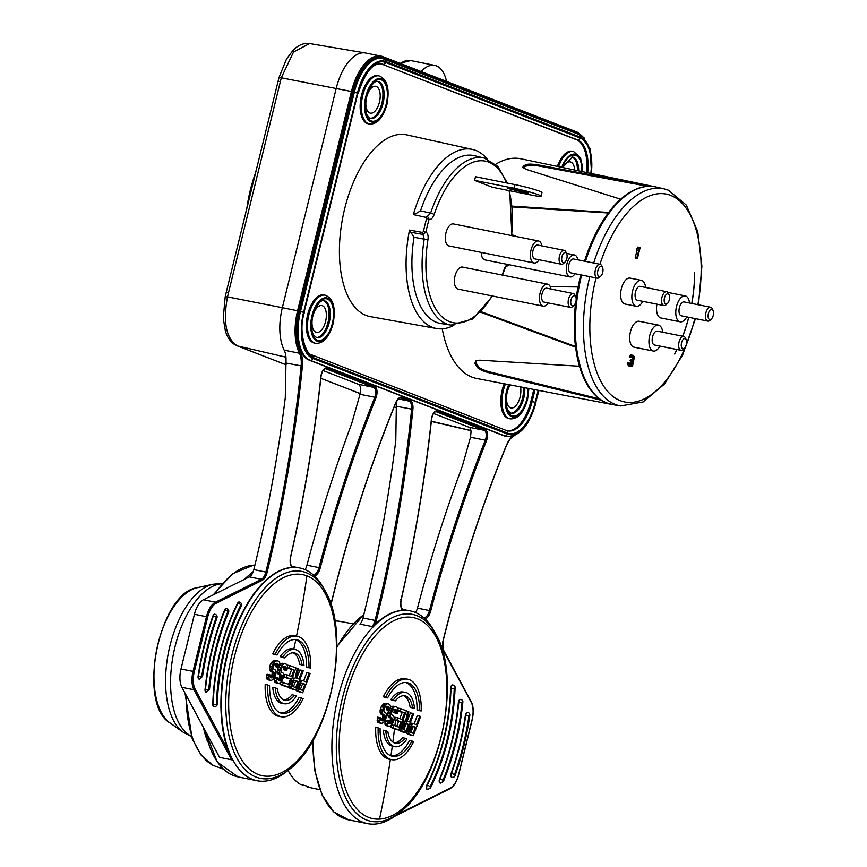 <?xml version="1.0" encoding="UTF-8"?>
<svg xmlns="http://www.w3.org/2000/svg" width="867" height="867" viewBox="0 0 867 867"><rect width="100%" height="100%" fill="white"/><g stroke="black" fill="none" stroke-linecap="round" stroke-linejoin="round"><path stroke-width="1.3" d="M385.772 61.535L580.294 137.094A2.363 2.037 -68.8 0 0 579.134 134.493L381.372 58.089A42.45 21.101 101.3 0 0 353.129 91.989L299.278 311.264A42.45 21.101 101.3 0 0 309.075 360.098L503.586 435.657A42.45 21.101 101.3 0 0 505.342 436.177L506.545 436.415A42.45 21.101 -78.7 0 1 504.789 435.906L310.278 360.336A42.45 21.101 -78.7 0 1 300.481 311.502L354.332 92.238A42.45 21.101 -78.7 0 1 382.575 58.338A42.45 21.101 -78.7 0 1 384.33 58.848A2.363 2.037 111.2 0 1 385.772 61.535A40.099 19.93 -78.7 0 0 357.453 93.062L303.591 312.326A40.099 19.93 -78.7 0 0 312.846 358.461A2.363 2.037 111.2 0 1 310.278 360.336L309.075 360.098M374.739 386.606A0.943 0.813 111.2 0 1 373.71 387.365A7.077 3.522 -78.7 0 1 374.793 397.249L375.964 397.812A8.02 3.988 101.3 0 0 374.739 386.606L326.946 368.042A8.02 3.988 101.3 0 0 320.92 376.43A794.356 394.864 101.3 0 1 320.801 377.481A794.356 394.864 -78.7 0 1 290.64 556.506A10.382 5.159 101.3 0 0 292.071 567.397A108.494 53.927 101.3 0 0 232.649 635.619A108.494 53.927 101.3 0 0 228.281 750.811L195.151 689.167A17.925 8.908 -78.7 0 1 194.273 671.741L207.712 617.001A17.925 8.908 -78.7 0 1 216.251 603.226L262.17 580.348A10.382 5.159 101.3 0 0 267.123 572.339A755.677 375.639 101.3 0 0 302.41 366.123A19.811 9.851 101.3 0 0 300.632 352.641A43.393 21.577 -78.7 0 1 298.833 311.09L352.696 91.826A43.393 21.577 -78.7 0 1 383.344 57.699L577.866 133.258A43.393 21.577 -78.7 0 1 582.396 136.336M431.441 419.368L431.571 419.303C432.579 414.285 434.096 411.738 436.155 411.641A7.077 3.522 -78.7 0 1 436.448 411.727A0.943 0.813 -68.8 0 0 437.467 410.98A8.02 3.988 101.3 0 0 431.441 419.368A794.356 394.864 101.3 0 1 431.322 420.408A794.356 394.864 -78.7 0 1 401.161 599.433A10.382 5.159 101.3 0 0 402.591 610.335A108.494 53.927 101.3 0 0 374.902 624.587A10.382 5.159 101.3 0 0 376.3 620.75A755.677 375.639 101.3 0 0 412.898 409.376A10.382 5.159 101.3 0 0 410.004 400.305L402.201 397.281A10.382 5.159 101.3 0 0 395.753 402.711A755.677 375.639 101.3 0 0 331.183 603.226A10.382 5.159 101.3 0 0 330.923 604.44M460.583 699.452A2.829 1.409 101.3 0 0 460.388 699.387A2.829 1.409 101.3 0 0 458.372 702.443A139.63 69.403 -78.7 0 1 439.58 778.956A2.829 1.409 101.3 0 0 440.1 782.999A2.829 1.409 101.3 0 0 440.317 783.009M467.573 712.457A2.829 1.409 101.3 0 0 467.378 712.392A2.829 1.409 101.3 0 0 465.395 715.188A156.613 77.846 -78.7 0 1 451.089 773.418A2.829 1.409 101.3 0 0 451.707 777.222A2.829 1.409 101.3 0 0 451.913 777.233M452.823 685.017A2.829 1.409 101.3 0 0 452.628 684.941A2.829 1.409 101.3 0 0 450.591 688.365A122.648 60.961 -78.7 0 1 426.846 785.058A2.829 1.409 101.3 0 0 427.225 789.425A2.829 1.409 101.3 0 0 427.431 789.436M239.325 602.077A2.829 1.409 101.3 0 0 239.129 602.001A2.829 1.409 101.3 0 0 237.634 603.194A128.305 63.779 101.3 0 0 212.783 704.351A2.829 1.409 101.3 0 0 213.715 706.486A2.829 1.409 101.3 0 0 213.921 706.497M214.832 614.28A2.829 1.409 101.3 0 0 214.637 614.204A2.829 1.409 101.3 0 0 212.914 615.949A162.27 80.664 101.3 0 0 198.088 676.293A2.829 1.409 101.3 0 0 198.966 679.045A2.829 1.409 101.3 0 0 199.172 679.056M226.439 608.493A2.829 1.409 101.3 0 0 226.244 608.428A2.829 1.409 101.3 0 0 224.607 609.934A145.288 72.221 101.3 0 0 205.045 689.558A2.829 1.409 101.3 0 0 205.956 692.05A2.829 1.409 101.3 0 0 206.162 692.061M305.054 569.641A9.439 4.693 -78.7 0 0 306.94 565.219A795.299 395.33 101.3 0 1 351.742 423.475L360 394.279L360.499 389.099A7.077 3.522 101.3 0 0 358.461 384.309L373.71 387.365L325.927 368.8A0.943 0.813 -68.8 0 0 326.946 368.042M289.578 769.181L286.966 771.272A108.494 53.927 -78.7 0 1 257.044 780.723A108.494 53.927 -78.7 0 1 252.557 779.4A108.494 53.927 -78.7 0 1 227.522 654.596A108.494 53.927 -78.7 0 1 299.679 567.961A108.494 53.927 -78.7 0 1 304.176 569.272A108.494 53.927 -78.7 0 1 323.651 588.205L325.255 591.131C351.493 634.481 330.49 739.291 289.578 769.181A105.525 52.453 -78.7 0 1 256.112 777.092A105.525 52.453 -78.7 0 1 255.223 776.734A105.525 52.453 -78.7 0 1 231.988 654.78A105.525 52.453 -78.7 0 1 306.311 572.719A105.525 52.453 -78.7 0 1 306.896 572.957A105.525 52.453 -78.7 0 1 325.255 591.131M292.071 567.397L293.36 567.181L292.569 567.029M371.997 626.538A9.439 4.693 101.3 0 0 375.053 620.414L363.013 617.998A9.439 4.693 -78.7 0 1 359.957 624.132L371.997 626.538L374.902 624.587M400.099 812.119L397.487 814.2A108.494 53.927 -78.7 0 1 367.565 823.65A108.494 53.927 -78.7 0 1 363.078 822.339A108.494 53.927 -78.7 0 1 338.043 697.523A108.494 53.927 -78.7 0 1 410.199 610.888A108.494 53.927 -78.7 0 1 414.697 612.21A108.494 53.927 -78.7 0 1 434.172 631.133L435.776 634.07C462.013 677.409 441.01 782.229 400.099 812.119A105.525 52.453 -78.7 0 1 367.521 820.355A105.525 52.453 -78.7 0 1 366.633 820.03A105.525 52.453 -78.7 0 1 342.14 699.246A105.525 52.453 -78.7 0 1 416.236 615.429A105.525 52.453 -78.7 0 1 416.832 615.657A105.525 52.453 -78.7 0 1 435.776 634.07M402.591 610.335L403.881 610.119L403.09 609.956M433.554 413.472L468.982 427.236L484.23 430.292A7.077 3.522 -78.7 0 1 485.303 440.176L486.485 440.75A794.356 394.864 101.3 0 0 430.736 610.921A10.382 5.159 101.3 0 1 424.971 618.865M360.184 393.564L320.844 378.283M286.088 364.79L238.262 346.226A244.537 15.151 -164.9 0 1 237.591 345.966C226.157 338.813 222.797 322.448 227.49 296.861L282.339 307.698A44.336 22.043 101.3 0 0 284.181 350.16A18.868 9.374 -78.7 0 1 286.034 360.173L285.286 397.66A754.734 375.162 -78.7 0 1 253.836 569.597A9.439 4.693 -78.7 0 1 249.328 576.88L203.42 599.758A18.868 9.374 101.3 0 0 194.436 614.248L180.986 668.999A18.868 9.374 101.3 0 0 181.907 687.336L219.557 757.39L231.597 759.795L228.281 750.811M323.033 370.545L358.461 384.309M430.942 421.113L470.9 430.52M415.575 612.568A9.439 4.693 -78.7 0 0 417.46 608.146A795.299 395.33 101.3 0 1 462.263 466.403L470.51 437.217L471.019 432.026A7.077 3.522 101.3 0 0 468.982 427.236M396.219 402.017A9.439 4.693 -78.7 0 1 396.371 403.036L395.796 440.588A754.734 375.162 -78.7 0 1 363.576 615.711A754.734 375.162 101.3 0 1 363.013 617.987M203.42 599.758L215.46 602.175L261.368 579.297A9.439 4.693 101.3 0 0 265.876 572.014A754.734 375.162 101.3 0 0 301.12 366.058A18.868 9.374 101.3 0 0 299.429 353.216A44.336 22.043 -78.7 0 1 297.587 310.754L282.339 307.698L336.201 88.434A44.336 22.043 101.3 0 1 365.365 52.963A44.336 22.043 101.3 0 1 365.69 53.028L380.938 56.084A44.336 22.043 -78.7 0 1 382.77 56.615A0.943 0.813 111.2 0 1 383.344 57.699M225.42 296.872L227.49 296.861L281.352 77.596L293.555 51.977L309.671 43.545L365.365 52.963M279.326 77.423L351.449 91.49A44.336 22.043 -78.7 0 1 380.938 56.084L577.4 132.218A0.943 0.813 -68.8 0 0 577.281 132.185L382.997 56.713M421.102 71.495A39.156 19.464 -78.7 0 1 434.79 65.383A39.156 19.464 -78.7 0 1 436.404 65.859A39.156 19.464 -78.7 0 1 446.527 81.379M258.138 774.469A102.534 50.969 -78.7 0 1 234.48 656.514A102.534 50.969 -78.7 0 1 306.918 575.872A102.534 50.969 -78.7 0 1 330.576 693.838A102.534 50.969 -78.7 0 1 258.138 774.469M267.654 684.952L265.204 684.377A41.096 20.429 101.3 0 0 276.963 715.817A41.096 20.429 101.3 0 0 278.968 716.37L281.396 716.781A41.02 20.396 -78.7 0 1 279.402 716.229A41.02 20.396 -78.7 0 1 267.654 684.952A897.291 55.575 15.1 0 1 269.572 685.678A37.541 18.662 101.3 0 0 280.355 712.88A37.541 18.662 101.3 0 0 281.634 713.281A37.541 18.662 101.3 0 0 301.467 698.065A897.291 55.575 15.1 0 1 303.125 698.726A41.02 20.396 -78.7 0 1 281.396 716.781M272.747 687.238A27.722 13.774 101.3 0 0 280.583 702.974A27.722 13.774 101.3 0 0 281.938 703.354L284.354 703.755A27.668 13.753 -78.7 0 1 283.01 703.386A27.646 13.742 -78.7 0 1 275.207 687.813L272.747 687.238M283.498 682.405L281.081 681.928A894.462 729.526 137.5 0 1 280.084 684.366A894.43 67.062 13.8 0 1 285.015 686.274A894.43 67.062 -166.2 0 1 286.002 686.653L288.408 687.141A897.269 67.279 -166.2 0 0 287.421 686.751A897.269 67.279 -166.2 0 0 282.501 684.854A897.291 731.835 -42.5 0 0 283.498 682.405A897.291 67.279 13.8 0 1 288.072 684.182A897.291 67.279 13.8 0 1 288.429 684.312A897.323 731.846 -42.5 0 0 290.543 679.013A897.323 67.279 -166.2 0 0 289.48 678.601A897.323 67.279 -166.2 0 0 286.294 677.365A897.302 731.835 -42.5 0 0 287.27 674.916A897.323 67.279 13.8 0 1 290.109 676.022A897.323 67.279 13.8 0 1 291.518 676.563A897.323 731.846 -42.5 0 0 294.065 670.028A897.291 67.279 -166.2 0 0 289.166 668.121A897.291 731.835 -42.5 0 0 290.12 665.672A897.269 67.279 13.8 0 1 295.972 667.948A897.312 731.846 137.5 0 1 288.408 687.141M287.27 674.916L284.853 674.428A894.473 729.526 137.5 0 1 283.888 676.878A894.495 67.073 13.8 0 1 287.064 678.113A894.495 67.073 13.8 0 1 288.137 678.525L290.543 679.013M287.324 667.861A894.462 67.062 13.8 0 1 289.361 668.652A894.462 67.062 13.8 0 1 291.648 669.541A894.495 729.537 137.5 0 1 289.264 675.686M290.12 665.672L287.714 665.184A894.462 729.526 137.5 0 1 287.389 666.029M295.224 649.502L292.829 648.939A27.722 13.785 101.3 0 0 280.236 656.666A894.462 79.233 12.5 0 1 282.469 657.522L284.875 657.923A897.291 79.482 -167.5 0 0 282.74 657.11A27.668 13.753 -78.7 0 1 282.989 656.742A27.668 13.753 -78.7 0 1 295.224 649.502A27.668 13.753 -78.7 0 1 296.167 649.795A27.646 13.742 -78.7 0 1 303.981 665.368A897.291 78.377 -167.5 0 0 302.009 664.577A24.2 12.03 101.3 0 0 295.43 653.176A24.2 12.03 101.3 0 0 294.249 652.851A24.2 12.03 101.3 0 0 284.875 657.923M295.159 639.543A37.465 18.619 -78.7 0 1 295.788 639.759A37.465 18.619 -78.7 0 1 306.55 666.961A894.462 78.68 12.5 0 1 308.273 667.666L310.657 668.056A897.291 78.93 -167.5 0 0 308.999 667.384A37.541 18.662 101.3 0 0 298.215 640.171A37.541 18.662 101.3 0 0 296.384 639.673A37.541 18.662 101.3 0 0 277.104 654.997A897.291 78.93 -167.5 0 0 275.186 654.282A41.02 20.396 -78.7 0 1 297.511 636.345A41.02 20.396 -78.7 0 1 298.909 636.779A41.02 20.396 -78.7 0 1 310.657 668.056M297.511 636.345L295.116 635.793A41.096 20.429 101.3 0 0 272.704 653.848A894.462 78.68 12.5 0 1 274.698 654.585L277.104 654.997M275.663 663.58A894.495 318.113 -156.1 0 1 275.988 663.992A894.245 717.865 61.8 0 1 276.02 665.412A894.094 772.421 112 0 1 275.706 666.701A894.484 67.062 13.8 0 1 276.736 667.091L279.141 667.579A897.312 67.279 -166.2 0 0 278.123 667.189A896.922 774.87 -68 0 0 278.437 665.899A897.074 720.13 -118.2 0 0 278.405 664.48A897.323 319.121 -156.1 0 0 277.873 663.808A897.291 67.279 -166.2 0 0 276.486 663.288A897.172 154.228 -174.4 0 1 275.63 663.428A896.977 386.4 175.5 0 1 274.785 664.046A896.792 566.574 163.5 0 1 273.95 665.141A896.619 731.282 137.5 0 1 273.463 666.365A896.695 767.815 83.1 0 1 273.322 667.72A896.987 619.526 44.5 0 1 273.506 668.739A897.269 319.099 23.9 0 1 274.048 669.4A897.323 67.279 13.8 0 1 275.088 669.801A897.28 319.099 23.9 0 1 275.608 670.462A897.15 526.453 35.9 0 1 275.977 671.546A896.955 720.033 61.8 0 1 275.999 673.431A896.901 768.487 119.2 0 1 275.511 675.122A896.944 731.542 137.5 0 1 274.85 676.759A897.02 675.165 150.4 0 1 274.005 678.319A897.204 485.802 169.7 0 1 272.639 679.685A897.302 312.163 179.1 0 1 271.609 680.237A897.323 154.25 -174.4 0 1 270.742 680.378A897.269 67.279 -166.2 0 0 269.875 680.053A897.107 269.854 -158.3 0 0 269.16 679.316A896.608 653.415 -131.1 0 0 268.976 677.831A896.456 758.636 -103.2 0 0 269.117 676.011A896.467 774.48 -68 0 0 269.453 674.721A897.312 67.279 13.8 0 1 270.504 675.122A896.532 777.406 97.1 0 1 270.341 676A896.608 719.751 61.8 0 1 270.352 676.943A897.042 396.36 27.7 0 1 270.71 677.55A897.291 67.279 13.8 0 1 271.761 677.94A897.312 213.943 -176.8 0 0 272.444 677.734A897.237 386.509 -4.5 0 0 273.3 677.116A896.987 653.946 -26.3 0 0 273.983 675.957A896.879 731.499 -42.5 0 0 274.308 675.144L271.902 674.656A894.05 729.18 -42.5 0 1 271.566 675.469L273.983 675.957M269.453 674.721L267.036 674.244A893.628 772.031 112 0 1 266.711 675.523A893.617 756.23 76.8 0 1 266.559 677.355A893.769 651.355 48.9 0 1 266.754 678.839A894.278 269.008 21.7 0 1 267.459 679.565A894.43 67.062 13.8 0 1 268.337 679.901L270.742 680.378M271.566 675.469A894.159 651.876 -26.3 0 1 270.894 676.628A894.408 385.284 175.5 0 1 270.385 676.997M274.015 660.437L276.432 660.914A897.161 114.834 7.1 0 0 277.462 660.838L275.045 660.351A894.332 114.477 -172.9 0 1 274.015 660.437A894.159 311.069 179.1 0 1 272.997 660.99A893.985 484.068 169.7 0 1 271.653 662.355A893.834 608.103 -20.8 0 1 270.656 663.862A893.704 728.898 137.5 0 1 269.832 665.899A893.714 774.957 97.1 0 1 269.529 667.655A893.888 717.573 61.8 0 1 269.572 669.552A894.213 524.719 35.9 0 1 269.94 670.624A894.43 269.052 21.7 0 1 270.645 671.361A894.495 67.073 13.8 0 1 271.685 671.762A894.365 395.179 -152.3 0 1 272.043 672.358A894.159 617.575 44.5 0 1 272.227 673.377A893.985 772.334 112 0 1 271.902 674.656M286.023 667.384L283.617 666.896A894.462 718.039 61.8 0 1 283.639 668.316A894.43 772.714 112 0 1 283.325 669.606A894.484 67.062 13.8 0 1 284.322 669.996L286.728 670.473A897.312 67.279 -166.2 0 0 285.731 670.093A897.258 775.163 -68 0 0 286.045 668.804A897.302 720.314 -118.2 0 0 286.023 667.384A897.323 319.121 -156.1 0 0 285.514 666.723A897.291 67.279 -166.2 0 0 284.181 666.203A897.247 154.239 -174.4 0 1 283.346 666.355A897.182 386.487 175.5 0 1 282.512 666.983A897.128 566.79 163.5 0 1 281.688 668.078A897.096 731.661 137.5 0 1 281.211 669.302A897.128 768.195 83.1 0 1 281.06 670.657A897.226 619.688 44.5 0 1 281.244 671.665A897.312 319.11 23.9 0 1 281.753 672.326A897.323 67.279 13.8 0 1 282.761 672.716A897.312 319.11 23.9 0 1 283.271 673.377A897.291 526.529 35.9 0 1 283.617 674.45A897.247 720.271 61.8 0 1 283.639 676.336A897.247 768.78 119.2 0 1 283.151 678.037A897.258 731.802 137.5 0 1 282.49 679.663A897.28 675.36 150.4 0 1 281.656 681.234A897.312 485.867 169.7 0 1 280.323 682.6A897.323 312.174 179.1 0 1 279.315 683.163A897.312 154.25 -174.4 0 1 278.47 683.304A897.269 67.279 -166.2 0 0 277.624 682.99A897.193 269.886 -158.3 0 0 276.941 682.253A897.02 653.718 -131.1 0 0 276.768 680.779A896.987 759.08 -103.2 0 0 276.92 678.948A897.009 774.946 -68 0 0 277.245 677.669A897.312 67.279 13.8 0 1 278.274 678.059A897.052 777.851 97.1 0 1 278.112 678.937A897.052 720.119 -118.2 0 1 278.112 679.88A897.193 396.425 27.7 0 1 278.459 680.476A897.291 67.279 13.8 0 1 279.477 680.866A897.323 213.943 3.2 0 0 280.149 680.649A897.323 386.541 -4.5 0 0 280.984 680.031A897.258 654.141 -26.3 0 0 281.645 678.872A897.226 731.781 -42.5 0 0 281.981 678.059A897.204 775.12 -68 0 0 282.306 676.769A897.237 619.688 -135.5 0 0 282.133 675.761A897.291 396.468 -152.3 0 0 281.786 675.165A897.323 67.279 -166.2 0 0 280.778 674.775A897.302 269.919 -158.3 0 0 280.095 674.049A897.226 526.497 -144.1 0 0 279.738 672.965A897.128 720.174 -118.2 0 0 279.716 671.08A897.063 777.862 -82.9 0 0 280.03 669.324A897.042 731.629 -42.5 0 0 280.832 667.276A897.074 610.303 -20.8 0 0 281.818 665.769A897.117 485.758 -10.3 0 0 283.141 664.404A897.161 312.12 -0.9 0 0 284.127 663.84A897.226 114.845 7.1 0 0 285.135 663.754A897.269 67.279 13.8 0 1 286.468 664.263A897.302 269.919 21.7 0 1 287.15 665A897.323 586.731 41 0 1 287.497 666.539A897.291 773.635 88.5 0 1 287.205 668.771A897.28 768.812 119.2 0 1 286.728 670.473M277.245 677.669L274.839 677.181A894.18 772.508 112 0 1 274.514 678.471A894.159 756.685 76.8 0 1 274.351 680.292A894.18 651.659 48.9 0 1 274.536 681.776A894.365 269.03 -158.3 0 1 275.218 682.502A894.43 67.062 13.8 0 1 276.064 682.828L278.47 683.304M280.03 669.324L277.613 668.836A894.235 775.401 97.1 0 1 277.31 670.592A894.3 717.898 61.8 0 1 277.332 672.489A894.397 524.838 35.9 0 1 277.678 673.561A894.473 269.063 -158.3 0 1 278.361 674.288A894.495 67.073 13.8 0 1 279.38 674.678A894.451 395.211 27.7 0 1 279.716 675.285A894.408 617.737 44.5 0 1 279.889 676.293A894.376 772.67 112 0 1 279.564 677.571A894.397 729.472 -42.5 0 1 279.239 678.395A894.43 652.082 153.7 0 1 278.578 679.544A894.484 385.327 175.5 0 1 278.123 679.891M285.135 663.754L282.718 663.266A894.386 114.477 -172.9 0 1 281.721 663.353A894.332 311.134 179.1 0 1 280.724 663.916A894.278 484.23 169.7 0 1 279.748 664.946M283.325 669.606L285.731 670.093M283.639 668.316L286.045 668.804M283.531 666.322L285.514 666.723M275.218 682.502L277.624 682.99M274.536 681.776L276.941 682.253M274.351 680.292L276.768 680.779M274.514 678.471L276.92 678.948M278.35 680.292L280.149 680.649M278.578 679.544L280.984 680.031M279.239 678.395L281.645 678.872M279.564 677.571L281.981 678.059M279.889 676.293L282.306 676.769M279.716 675.285L282.133 675.761M279.38 674.678L281.786 675.165M278.361 674.288L280.778 674.775M277.678 673.561L280.095 674.049M277.332 672.489L279.738 672.965M277.31 670.592L279.716 671.08M279.315 666.972L280.832 667.276M279.694 665.347L281.818 665.769M280.724 663.916L283.141 664.404M281.721 663.353L284.127 663.84M276.02 665.412L278.437 665.899M275.706 666.701L278.123 667.189M275.988 663.992L278.405 664.48M275.825 663.396L277.873 663.808M267.459 679.565L269.875 680.053M266.754 678.839L269.16 679.316M266.559 677.355L268.976 677.831M266.711 675.523L269.117 676.011M270.602 677.355L272.444 677.734M270.894 676.628L273.3 677.116M272.227 673.377L274.633 673.854A896.814 774.784 112 0 1 274.308 675.144M272.043 672.358L274.449 672.846A897.193 396.425 -152.3 0 0 274.091 672.239A897.323 67.279 -166.2 0 0 273.051 671.849A897.269 269.908 -158.3 0 0 272.346 671.112A897.042 526.388 -144.1 0 0 271.978 670.039A896.727 719.848 -118.2 0 0 271.935 668.143A896.554 777.417 -82.9 0 0 272.249 666.376A896.543 731.217 -42.5 0 0 273.062 664.339A896.673 610.032 -20.8 0 0 274.07 662.843A896.814 485.596 -10.3 0 0 275.413 661.467A896.987 312.055 -0.9 0 0 276.432 660.914M274.633 673.854A896.998 619.526 -135.5 0 0 274.449 672.846M271.685 671.762L274.091 672.239M270.645 671.361L273.051 671.849M269.94 670.624L272.346 671.112M269.572 669.552L271.978 670.039M269.529 667.655L271.935 668.143M269.832 665.899L272.249 666.376M270.656 663.862L273.062 664.339M271.653 662.355L274.07 662.843M272.997 660.99L275.413 661.467M277.462 660.838A897.269 67.279 13.8 0 1 278.838 661.358A897.323 269.919 21.7 0 1 279.542 662.095A897.258 586.688 41 0 1 279.911 663.645A897.031 773.407 88.5 0 1 279.618 665.878A896.977 768.552 119.2 0 1 279.141 667.579M272.704 653.848L275.186 654.282M293.013 652.764A24.124 11.997 -78.7 0 1 299.57 664.165A894.462 78.128 12.5 0 1 301.618 664.978L303.981 665.357M275.207 687.813A897.291 55.022 15.1 0 1 277.342 688.626A24.2 12.03 101.3 0 0 283.921 700.037A24.2 12.03 101.3 0 0 284.744 700.298A24.2 12.03 101.3 0 0 294.477 695.291L292.071 694.727A24.124 11.997 -78.7 0 1 283.574 699.897M301.467 698.065L299.05 697.501A37.465 18.619 -78.7 0 1 280.453 712.923M288.798 686.187A894.495 651.886 48.9 0 1 288.906 687.314A894.462 269.063 21.7 0 1 289.545 688.04A894.43 67.062 13.8 0 1 293.349 689.536L295.755 690.024A897.269 67.279 -166.2 0 0 291.951 688.517A897.291 269.908 -158.3 0 0 291.312 687.802A897.323 653.946 -131.1 0 0 291.171 686.328A897.312 759.362 -103.2 0 0 291.345 684.507A897.302 775.196 -68 0 0 291.67 683.218A897.291 731.824 -42.5 0 0 292.32 681.592A897.291 654.162 -26.3 0 0 292.97 680.432A897.291 545.69 -14.7 0 0 294.086 678.98A897.312 312.163 -0.9 0 0 295.051 678.417A897.258 777.656 -73.2 0 0 297.251 668.446A897.269 67.279 13.8 0 1 298.356 668.891A897.226 777.298 107.8 0 1 296.319 677.972A897.323 67.279 13.8 0 1 299.007 679.034A897.139 731.705 -42.5 0 0 302.29 670.44A897.269 67.279 13.8 0 1 303.222 670.809A897.096 731.672 137.5 0 1 295.755 690.024M293.371 674.678A894.43 775.206 106.8 0 1 292.645 677.929L295.051 678.417M302.29 670.44L299.884 669.953A894.311 729.396 137.5 0 1 296.752 678.146M302.702 692.787L300.285 692.31A894.43 67.062 -166.2 0 0 296.612 690.836L299.028 691.313A897.323 269.919 -158.3 0 0 298.411 690.598A897.237 653.881 -131.1 0 0 298.281 689.135A897.128 759.199 -103.2 0 0 298.465 687.314A897.052 774.979 -68 0 0 298.79 686.025A897.031 731.618 -42.5 0 0 299.429 684.399A897.063 654 -26.3 0 0 300.069 683.229A897.117 545.581 -14.7 0 0 301.174 681.776A897.193 416.55 -6.1 0 0 302.269 680.801A897.312 114.856 7.1 0 0 303.19 680.703A897.323 67.279 13.8 0 1 305.932 681.798A896.706 731.347 -42.5 0 0 309.183 673.204A897.269 67.279 13.8 0 1 310.093 673.561A896.63 731.293 137.5 0 1 302.702 692.787A897.269 67.279 -166.2 0 0 299.028 691.313M295.95 689.525A894.408 651.821 -131.1 0 1 296.005 690.121A894.484 269.073 21.7 0 1 296.612 690.836M303.19 680.703L300.784 680.216A894.473 114.487 -172.9 0 1 299.852 680.313L302.269 680.801M309.183 673.204L306.777 672.716A893.877 729.039 137.5 0 1 303.688 680.898M291.648 669.541L294.065 670.028M287.345 667.763L289.166 668.121M280.084 684.366L282.501 684.854M283.888 676.878L286.294 677.365M294.477 695.291A897.291 56.127 15.1 0 1 296.449 696.071A27.668 13.753 -78.7 0 1 296.189 696.439A27.668 13.753 -78.7 0 1 284.354 703.755M299.57 664.165L302.009 664.577M280.236 656.666L282.74 657.11M306.55 666.961L308.999 667.384M289.545 688.04L291.951 688.517M288.906 687.314L291.312 687.802M288.928 685.873L291.171 686.328M289.611 684.161L291.345 684.507M290.12 682.914L291.67 683.218M290.77 681.278L292.32 681.592M291.247 680.086L292.97 680.432M291.854 678.536L294.086 678.98M295.885 668.175L297.251 668.446M295.625 687.607A897.139 731.705 -42.5 0 0 298.042 681.484A897.323 67.279 -166.2 0 0 295.051 680.302A897.312 213.943 -176.8 0 1 294.412 680.519A897.28 485.856 169.7 0 1 293.761 681.213A897.269 654.152 153.7 0 1 293.122 682.372A897.269 731.813 137.5 0 1 292.634 683.597A897.28 775.185 112 0 1 292.309 684.887A897.312 720.325 61.8 0 1 292.298 685.83A897.323 396.479 27.7 0 1 292.613 686.426A897.291 67.279 13.8 0 1 295.625 687.607M293.382 686.718A894.311 729.396 137.5 0 0 295.636 681.007L298.042 681.484M296.005 690.121L298.411 690.598M296.265 688.723L298.281 689.135M296.958 687.011L298.465 687.314M297.446 685.754L298.79 686.025M298.096 684.128L299.429 684.399M298.562 682.925L300.069 683.229M299.169 681.375L301.174 681.776M302.594 690.381A896.706 731.347 -42.5 0 0 304.989 684.258A897.323 67.279 -166.2 0 0 302.084 683.088A897.258 213.921 -176.8 0 1 301.467 683.315A897.117 485.758 169.7 0 1 300.838 684.009A897.009 653.956 153.7 0 1 300.199 685.168A896.977 731.575 137.5 0 1 299.722 686.393A896.998 774.935 112 0 1 299.397 687.683A897.139 720.184 61.8 0 1 299.375 688.626A897.323 396.479 27.7 0 1 299.679 689.222A897.291 67.279 13.8 0 1 302.594 690.381M301.456 683.326A894.495 67.073 -166.2 0 1 302.583 683.77L304.989 684.258M302.583 683.77A893.877 729.039 137.5 0 1 300.35 689.482M203.409 727.337A101.417 50.416 101.3 0 0 207.614 741.664M288.093 770.373A84.446 41.974 101.3 0 0 300.231 784.277L306.463 785.957A84.5 42.006 101.3 0 0 311.502 787.919L307.395 787.063L306.55 786.011M343.852 622.094L340.243 621.401A84.446 41.974 101.3 0 0 340.211 621.401A84.446 41.974 101.3 0 0 334.911 621.065M417.439 618.81A102.534 50.969 -78.7 0 1 443.449 725.972A102.534 50.969 -78.7 0 1 379.518 819.098A102.534 50.969 -78.7 0 1 368.659 817.408A102.534 50.969 -78.7 0 1 341.826 714.885A102.534 50.969 -78.7 0 1 401.735 617.824A102.534 50.969 -78.7 0 1 417.439 618.81M390.627 727.272A894.495 61.839 14.4 0 1 394.539 728.779A894.495 61.839 14.4 0 1 395.536 729.169L397.942 729.689A897.323 62.034 -165.6 0 0 393.011 727.781A897.323 728.15 -42.9 0 0 394.019 725.343A897.323 63.378 14.2 0 1 398.592 727.11A897.323 63.421 14.2 0 1 398.95 727.25A897.323 733.211 137.6 0 0 401.063 721.94A897.323 66.293 -166.1 0 0 400.326 721.658A897.323 66.293 -166.1 0 0 400.001 721.528A897.323 66.282 -166.1 0 0 396.815 720.293A897.323 728.854 -42.9 0 0 397.79 717.843L395.385 717.367A894.495 726.557 137.1 0 1 394.42 719.805A894.495 66.076 13.9 0 1 395.525 720.239A894.495 66.076 13.9 0 1 397.585 721.041L400.001 721.528M394.019 725.343L391.624 724.834A894.495 725.852 137.1 0 1 390.627 727.283L393.011 727.781M390.887 699.626A894.495 75.31 12.9 0 1 393.011 700.438L395.395 700.861A897.323 75.548 -167.1 0 0 393.26 700.037A27.668 13.753 -78.7 0 1 393.51 699.669A27.668 13.753 -78.7 0 1 405.312 692.354A27.668 13.753 -78.7 0 1 406.688 692.722C411.077 694.695 413.678 699.886 414.502 708.296A897.323 74.8 -167.1 0 0 412.529 707.515A24.2 12.03 101.3 0 0 405.951 696.103A24.2 12.03 101.3 0 0 404.77 695.778A24.2 12.03 101.3 0 0 395.395 700.861M405.312 692.354L402.884 691.953A27.581 13.709 101.3 0 0 398.213 692.7A27.581 13.709 101.3 0 0 390.865 699.626L393.26 700.037M407.208 679.121L404.781 678.763A40.89 20.331 101.3 0 0 399.243 679.403A40.89 20.331 101.3 0 0 383.344 696.797A894.495 74.66 12.9 0 1 385.262 697.512L387.625 697.924A897.323 74.887 -167.1 0 0 385.707 697.209A41.02 20.396 -78.7 0 1 407.208 679.121A41.02 20.396 -78.7 0 1 409.43 679.706A41.02 20.396 -78.7 0 1 421.178 710.983A897.323 75.418 -167.1 0 0 419.52 710.311A37.541 18.662 101.3 0 0 408.736 683.109A37.541 18.662 101.3 0 0 406.742 682.578A37.541 18.662 101.3 0 0 387.625 697.924M378.175 727.879L375.725 727.305A41.096 20.429 101.3 0 0 389.489 759.297L391.917 759.709A41.02 20.396 101.3 0 0 413.635 741.653A897.291 55.575 -164.9 0 0 411.988 740.992A37.541 18.662 -78.7 0 1 392.155 756.208A37.541 18.662 -78.7 0 1 390.876 755.818A37.541 18.662 -78.7 0 1 380.093 728.605A897.291 55.575 -164.9 0 0 378.175 727.879A41.02 20.396 101.3 0 0 389.922 759.156A41.02 20.396 101.3 0 0 391.917 759.709M385.728 730.751A897.323 58.989 14.7 0 1 387.852 731.564A24.2 12.03 101.3 0 0 394.442 742.976A24.2 12.03 101.3 0 0 395.254 743.225A24.2 12.03 101.3 0 0 404.987 738.218A897.323 59.79 14.7 0 1 406.97 738.998A27.668 13.753 -78.7 0 1 406.71 739.367A27.668 13.753 -78.7 0 1 394.442 746.595A27.668 13.753 -78.7 0 1 393.531 746.314C389.142 744.352 386.541 739.161 385.728 730.751L383.366 730.231A27.56 13.699 101.3 0 0 391.147 745.75A27.581 13.709 101.3 0 0 392.047 746.032A27.581 13.709 101.3 0 0 392.317 746.086A894.495 761.887 81.9 0 1 390.93 755.829M387.766 720.596L385.403 720.109A894.495 760.771 111.6 0 1 385.078 721.398L384.915 723.208A894.495 639.889 50.4 0 1 385.089 724.682A894.495 261.119 22.6 0 1 385.772 725.419A894.495 61.698 14.4 0 1 386.617 725.733L388.99 726.243A897.323 61.893 -165.6 0 0 388.145 725.917A897.323 261.942 -157.4 0 0 387.462 725.191A897.323 641.916 -129.6 0 0 387.278 723.707L387.441 721.886A897.323 763.177 -68.4 0 0 387.766 720.596A897.323 64.396 14.1 0 1 388.795 720.986L388.633 722.807A897.323 388.416 28.6 0 1 388.98 723.414A897.323 63.269 14.2 0 1 389.998 723.793L390.67 723.587A897.323 384.71 -4.7 0 0 391.505 722.959A897.323 648.722 -26.9 0 0 392.166 721.799A897.323 725.256 -43.2 0 0 392.502 720.986A897.323 767.848 -68.3 0 0 392.827 719.708A897.323 613.283 -134.7 0 0 392.643 718.7A897.323 392.155 -151.8 0 0 392.307 718.093A897.323 66.477 -166.1 0 0 391.299 717.703A897.323 266.635 -157.9 0 0 390.616 716.976A897.323 519.821 -143.3 0 0 390.258 715.904A897.323 710.669 -117.1 0 0 390.237 714.007A897.323 767.035 -82.7 0 0 390.54 712.251L391.353 710.214A897.323 599.671 -22.1 0 0 392.339 708.707A897.323 475.94 -11.5 0 0 393.661 707.331A897.323 303.515 -1.9 0 0 394.648 706.768A897.323 107.866 6.3 0 0 395.655 706.681A897.323 72.6 13.2 0 1 396.988 707.201A897.323 273.365 21.4 0 1 397.671 707.927L398.018 709.477A897.323 769.863 88.7 0 1 397.725 711.709A897.323 764.12 118.8 0 1 397.249 713.411A897.323 69.642 -166.5 0 0 396.252 713.021A897.323 769.571 -68.2 0 0 396.566 711.731A897.323 716.695 -117.8 0 0 396.544 710.311A897.323 320.638 -156.2 0 0 396.035 709.65A897.323 71.246 -166.6 0 0 394.691 709.141A897.323 148.138 -175.1 0 1 393.856 709.293A897.323 378.402 174.5 0 1 393.033 709.91A897.323 557.405 162.3 0 1 392.209 711.005L391.732 712.23A897.323 758.918 83.7 0 1 391.581 713.584A897.323 613.099 45.3 0 1 391.765 714.592A897.323 316.65 24.2 0 1 392.274 715.264L393.282 715.643A897.323 317.019 24.2 0 1 393.791 716.315A897.323 522.367 36.4 0 1 394.138 717.388A897.323 714.354 62.5 0 1 394.16 719.274A897.323 762.743 118.8 0 1 393.661 720.965A897.323 726.286 136.9 0 1 393.011 722.601A897.323 670.646 149.8 0 1 392.177 724.162A897.323 483.743 169.4 0 1 390.844 725.538L389.836 726.091A897.323 156.689 -174.1 0 1 388.99 726.243M391.353 710.214L388.958 709.791L388.156 711.872A894.495 764.607 97.3 0 1 387.863 713.552A894.495 708.426 62.9 0 1 387.885 715.438A894.495 518.184 36.7 0 1 388.232 716.5A894.495 265.801 22.1 0 1 388.915 717.226A894.495 66.271 13.9 0 1 389.922 717.616A894.495 390.919 28.2 0 1 390.269 718.212A894.495 611.343 45.3 0 1 390.443 719.22A894.495 765.431 111.7 0 1 390.117 720.499A894.495 722.97 136.8 0 1 389.782 721.311A894.495 646.674 153.1 0 1 389.12 722.471A894.495 383.496 175.3 0 1 388.644 722.829M395.655 706.681L393.26 706.247A894.495 107.519 -173.7 0 1 392.263 706.334A894.495 302.561 178.1 0 1 391.266 706.887L393.661 707.331M396.544 710.311L394.149 709.867A894.495 714.43 62.2 0 1 394.171 711.276A894.495 767.143 111.8 0 1 393.856 712.566A894.495 69.425 13.5 0 1 394.853 712.945L397.249 713.411M379.974 717.659L377.611 717.172L377.145 720.217A894.495 633.246 51.1 0 1 377.34 721.756A894.495 258.713 22.8 0 1 378.045 722.493A894.495 61.546 14.4 0 1 378.922 722.818L381.263 723.316A897.323 61.741 -165.6 0 0 380.385 722.98A897.323 259.526 -157.2 0 0 379.681 722.254A897.323 635.251 -128.9 0 0 379.486 720.77L379.974 717.659A897.323 64.321 14.1 0 1 381.025 718.049L380.873 719.87A897.323 384.634 29 0 1 381.231 720.477A897.323 63.161 14.2 0 1 382.282 720.867A897.323 211.429 -177 0 0 382.965 720.661A897.323 379.984 -5.3 0 0 383.821 720.043A897.323 641.472 -27.8 0 0 384.493 718.884A897.323 717.377 -44 0 0 384.829 718.071L382.51 717.518A894.495 715.112 136 0 1 382.141 718.407A894.495 639.445 152.2 0 1 381.469 719.556A894.495 378.781 174.7 0 1 380.938 719.935M384.58 703.419L386.953 703.852A897.323 105.752 6.1 0 0 387.972 703.766L385.609 703.332A894.495 105.416 -173.9 0 1 384.58 703.419A894.495 298.421 177.7 0 1 383.572 703.971A894.495 468.613 167.9 0 1 382.228 705.337A894.495 590.806 157.1 0 1 381.231 706.833A894.495 710.225 135.5 0 1 380.418 708.859A894.495 756.468 97.4 0 1 380.104 710.615A894.495 701.078 63.6 0 1 380.147 712.501A894.495 513.036 37.2 0 1 380.515 713.584A894.495 263.525 22.3 0 1 381.22 714.31L382.26 714.701A894.495 387.267 28.6 0 1 382.607 715.308A894.495 605.231 46 0 1 382.791 716.283L382.51 717.518M386.021 706.302L386.552 706.963A894.495 707.255 63 0 1 386.584 708.447L386.248 709.661A894.495 69.49 13.5 0 1 387.278 710.051L389.662 710.507A897.323 69.707 -166.5 0 0 388.633 710.116L388.947 708.827A897.323 709.488 -117 0 0 388.925 707.407L388.394 706.735A897.323 71.365 -166.6 0 0 387.007 706.215A897.323 145.645 -175.3 0 1 386.151 706.367A897.323 373.536 174 0 1 385.306 706.984A897.323 550.827 161.6 0 1 384.471 708.079L383.983 709.304A897.323 750.963 84.1 0 1 383.832 710.658A897.323 606.922 46 0 1 384.027 711.666A897.323 313.865 24.5 0 1 384.569 712.338L385.609 712.728A897.323 314.255 24.4 0 1 386.129 713.4A897.323 517.306 36.9 0 1 386.498 714.473A897.323 707.114 63.2 0 1 386.519 716.359A897.323 754.669 118.3 0 1 386.032 718.06A897.323 718.44 136.1 0 1 385.371 719.686A897.323 663.233 149 0 1 384.525 721.246A897.323 478.064 168.8 0 1 383.16 722.612A897.323 308.5 178.7 0 1 382.13 723.165A897.323 154.467 -174.4 0 1 381.263 723.316M404.987 738.218L402.57 737.676A24.124 11.986 -78.7 0 1 394.084 742.824M397.585 721.041A894.495 66.076 -166.1 0 1 398.657 721.452A894.495 730.903 137.6 0 1 396.696 726.373M403.534 695.702A24.124 11.986 -78.7 0 1 410.091 707.071A894.495 74.562 12.9 0 1 412.053 707.851L414.502 708.296M399.774 718.613A894.495 730.892 -42.4 0 0 402.158 712.49L404.586 712.956A897.323 733.2 137.6 0 1 402.039 719.491A897.323 67.604 -166.2 0 0 400.944 719.068A897.323 67.604 -166.2 0 0 397.79 717.843M397.845 710.821A894.495 70.921 13.4 0 1 402.158 712.49M397.855 710.712L399.687 711.059A897.323 728.193 -42.9 0 0 400.641 708.599A897.323 72.46 13.2 0 1 404.271 710.008A897.323 72.46 13.2 0 1 406.482 710.875A897.323 734.197 137.8 0 1 400.251 726.806A897.323 734.197 137.8 0 1 398.928 730.068L396.522 729.559A894.495 61.904 -165.6 0 0 395.536 729.169M411.988 740.992L409.571 740.429A37.465 18.619 -78.7 0 1 390.974 755.851M405.507 682.47A37.422 18.597 -78.7 0 1 417.049 709.856A894.495 75.18 12.9 0 1 418.707 710.528L421.178 710.983M412.779 723.728A897.323 117.468 -172.6 0 0 413.711 723.631L411.261 723.132A894.495 117.099 -172.6 0 1 410.34 723.241L412.779 723.728A897.323 424.05 -5.2 0 1 411.695 724.714L409.701 724.303M413.711 723.631A897.323 67.799 13.7 0 1 416.453 724.736A897.323 747.733 -40.5 0 0 419.704 716.131L417.244 715.665A894.495 745.382 139.5 0 1 414.155 723.815M410.774 735.194A894.495 62.196 -165.6 0 0 407.111 733.72L409.549 734.251A897.323 62.391 -165.6 0 1 411.305 734.956A897.323 62.391 -165.6 0 1 413.223 735.725L410.774 735.194M409.549 734.251A897.323 268.337 21.9 0 0 408.931 733.536L406.493 733.005A894.495 267.491 21.9 0 1 407.111 733.72M403.849 717.713A894.495 780.593 107 0 1 403.144 720.856L405.572 721.344A897.323 783.064 -73 0 0 407.772 711.384A897.323 72.34 13.2 0 1 408.292 711.59A897.323 72.34 -166.8 0 1 408.877 711.818A897.323 783.876 -72 0 1 406.84 720.911L406.84 720.911A897.323 67.821 -166.3 0 1 409.527 721.962A897.323 740.678 -41.4 0 0 412.811 713.368A897.323 72.232 13.2 0 1 413.743 713.747A897.323 741.664 138.7 0 1 406.276 732.951A897.323 62.229 -165.6 0 0 404.932 732.42A897.323 62.229 -165.6 0 0 402.472 731.455A897.323 266.267 -157.8 0 0 401.833 730.729L401.692 729.255A897.323 761.41 -103.4 0 0 401.865 727.446A897.323 778.479 -67.9 0 0 402.19 726.156A897.323 735.693 -42.1 0 0 402.841 724.519L403.491 723.36A897.323 549.385 -14.2 0 0 404.607 721.918A897.323 314.613 -0.7 0 0 405.572 721.344M412.811 713.368L410.362 712.912A894.495 738.337 138.6 0 1 407.241 721.062M406.276 732.951L403.849 732.431A894.495 62.034 -165.6 0 0 400.088 730.946L402.472 731.455M399.275 728.746L399.427 730.22A894.495 265.432 22.2 0 1 400.066 730.946M407.479 729.927L408.986 730.242A897.323 786.055 -67.5 0 0 409.311 728.963L409.95 727.326A897.323 664.751 -24.8 0 0 410.59 726.167A897.323 555.01 -13.5 0 0 411.695 724.714M407.978 728.681L409.311 728.963M408.617 727.045L409.95 727.326M409.094 725.852L410.59 726.167M419.704 716.131A897.323 72.069 13.2 0 1 420.614 716.5A897.323 748.73 139.6 0 1 413.223 735.725M406.796 731.64L408.801 732.062A897.323 768.606 -104.1 0 0 408.986 730.242M408.931 733.536A897.323 660.036 -131.9 0 0 408.801 732.062M413.115 733.319A897.323 747.863 -40.5 0 0 415.51 727.185A897.323 66.553 -166.1 0 0 413.169 726.243A897.323 66.553 -166.1 0 0 412.605 726.026A897.323 219.253 -176.1 0 1 411.988 726.243A897.323 495.23 170.9 0 1 411.359 726.936A897.323 665.661 155.3 0 1 410.72 728.107L410.243 729.331A897.323 787.041 112.5 0 1 409.918 730.621A897.323 729.223 60.6 0 1 409.896 731.553L410.199 732.149A897.323 63.432 14.3 0 1 411.782 732.778A897.323 63.432 14.3 0 1 413.115 733.319M413.06 726.676A894.495 745.501 139.5 0 1 411.001 731.932L410.817 728.616L412.215 726.34A894.495 66.347 13.9 0 1 413.06 726.676L415.51 727.185M398.657 721.452L401.063 721.94M394.42 719.805L396.815 720.293M404.586 712.956A897.323 71.148 -166.6 0 0 403.664 712.598A897.323 71.148 -166.6 0 0 399.687 711.059M398.235 708.155L400.641 708.599M398.928 730.068A897.323 62.099 -165.6 0 0 397.942 729.689M399.449 728.779L401.692 729.255M400.142 727.077L401.865 727.446M400.641 725.831L402.19 726.156M400.413 724.064L402.841 724.519M401.02 722.926L403.491 723.36M402.375 721.463L404.607 721.918M406.395 711.124L407.772 711.384M399.427 730.22L401.833 730.729M403.133 729.353A897.323 63.302 14.3 0 1 405.312 730.209A897.323 63.302 14.3 0 1 406.146 730.534A897.323 740.743 -41.5 0 0 408.563 724.411A897.323 66.531 -166.1 0 0 406.417 723.566A897.323 66.531 -166.1 0 0 405.561 723.23A897.323 216.707 -176.4 0 1 404.932 723.457A897.323 490.18 -9.8 0 1 404.282 724.14L403.643 725.311A897.323 736.679 138 0 1 403.155 726.535A897.323 779.509 112.2 0 1 402.83 727.814A897.323 722.558 61.5 0 1 402.819 728.757A897.323 394.994 -152.1 0 1 403.133 729.353M406.135 723.923A894.495 738.402 138.5 0 1 404.055 729.19L403.816 725.842L405.247 723.566A894.495 66.326 13.9 0 1 406.135 723.923L408.563 724.411M410.091 707.071L412.529 707.515M417.049 709.856L419.52 710.311M383.344 696.797L385.707 697.209M385.772 725.419L388.145 725.917M385.089 724.682L387.462 725.191M384.915 723.208L387.278 723.707M385.078 721.398L387.441 721.886M388.86 723.208L390.67 723.587M389.12 722.471L391.505 722.959M389.782 721.311L392.166 721.799M390.117 720.499L392.502 720.986M390.443 719.22L392.827 719.708M390.269 718.212L392.643 718.7M389.922 717.616L392.307 718.093M388.915 717.226L391.299 717.703M388.232 716.5L390.616 716.976M387.885 715.427L390.258 715.904M387.863 713.552L390.237 714.007M388.156 711.872L390.54 712.251M390.204 708.306L392.339 708.707M392.263 706.334L394.648 706.768M393.856 712.566L396.252 713.021M394.171 711.276L396.566 711.731M393.672 709.217L396.035 709.65M378.045 722.493L380.385 722.98M377.34 721.756L379.681 722.254M377.145 720.217L379.486 720.77M377.318 718.461L379.638 718.938M381.112 720.282L382.965 720.661M381.469 719.556L383.821 720.043M382.141 718.407L384.493 718.884M382.791 716.283L385.154 716.792L384.829 718.071M385.154 716.792A897.323 607.149 -134 0 0 384.97 715.774A897.323 388.492 -151.4 0 0 384.612 715.177L383.572 714.776A897.323 264.359 -157.7 0 0 382.867 714.05A897.323 514.662 -142.8 0 0 382.499 712.967A897.323 703.3 -116.4 0 0 382.455 711.07A897.323 758.863 -82.6 0 0 382.77 709.314A897.323 712.468 -44.5 0 0 383.582 707.277A897.323 592.681 -22.9 0 0 384.58 705.771A897.323 470.087 -12.1 0 0 385.934 704.405A897.323 299.364 -2.3 0 0 386.953 703.852M382.607 715.308L384.97 715.774M382.26 714.701L384.612 715.177M381.22 714.31L383.572 714.776M380.515 713.584L382.867 714.05M380.147 712.501L382.499 712.967M380.104 710.615L382.455 711.07M380.418 708.859L382.77 709.314M381.231 706.833L383.582 707.277M382.228 705.337L384.58 705.771M383.572 703.971L385.934 704.405M387.972 703.766A897.323 72.752 13.2 0 1 389.359 704.286L390.052 705.023A897.323 580.944 41.7 0 1 390.432 706.572A897.323 761.995 89 0 1 390.139 708.805L389.662 710.507M386.248 709.661L388.633 710.116M386.584 708.447L388.947 708.827M386.552 706.963L388.925 707.407M386.27 706.345L388.394 706.735M380.884 63.79A36.793 18.294 -78.7 0 1 381.783 64.093L576.295 139.652A36.793 18.294 -78.7 0 1 586.46 172.49M533.823 389.446L530.929 401.248A36.793 18.294 -78.7 0 1 507.097 430.726M442.246 328.821A112.038 55.694 101.3 0 0 471.962 377.102A112.038 55.694 101.3 0 0 476.817 378.5L611.072 404.282A110.943 55.152 -78.7 0 1 600.896 400.142L600.95 399.936M526.919 164.502L527.58 165.608A110.922 55.141 101.3 0 0 524.253 166.898L523.386 165.868A111.865 55.607 101.3 0 1 526.919 164.502C528.426 163.863 532.316 164.015 538.58 164.968L653.382 186.492A110.943 55.152 -78.7 0 1 654.672 186.719L520.85 158.791A112.038 55.694 101.3 0 0 495.675 164.296M487.178 158.964A91.328 45.398 101.3 0 0 472.45 149.427L406.753 134.884A92.682 46.07 101.3 0 0 344.665 208.795A92.682 46.07 101.3 0 0 370.339 316.628L436.556 328.517A91.328 45.398 101.3 0 0 453.831 325.396M377.849 75.667A24.525 12.192 101.3 0 0 361.528 95.251A24.525 12.192 101.3 0 0 368.204 123.775L369.407 124.014A24.525 12.192 -78.7 0 1 362.731 95.5A24.525 12.192 -78.7 0 1 363.165 93.885A24.525 12.192 -78.7 0 1 379.052 75.906L377.849 75.667M558.554 166.659A24.525 12.192 -78.7 0 1 573.564 151.476L572.361 151.226A24.525 12.192 101.3 0 0 557.362 166.41M504.226 383.767A24.525 12.192 101.3 0 0 502.188 390.085A24.525 12.192 101.3 0 0 508.864 418.598L510.067 418.837A24.525 12.192 -78.7 0 1 503.023 391.949A24.525 12.192 -78.7 0 1 503.391 390.323A24.525 12.192 -78.7 0 1 505.428 383.994M307.677 314.526A24.525 12.192 101.3 0 0 314.353 343.039L315.555 343.278A24.525 12.192 -78.7 0 1 308.511 316.39A24.525 12.192 -78.7 0 1 308.88 314.764A24.525 12.192 -78.7 0 1 325.19 295.181L323.987 294.932A24.525 12.192 101.3 0 0 307.677 314.526M492.098 295.918A82.354 40.933 -78.7 0 1 442.571 317.344A82.354 40.933 -78.7 0 1 427.962 239.704C428.471 235.661 427.789 233.147 425.914 232.172L423.421 231.652L422.435 232.432L409.517 230.08A91.328 45.398 101.3 0 0 436.556 328.517M423.421 231.652A91.046 45.257 -78.7 0 1 424.917 225.019A91.046 45.257 101.3 0 1 426.651 218.495L426.12 217.411L427.42 216.089L429.078 219.286C431.062 219.806 432.752 218.213 434.15 214.517A82.354 40.933 -78.7 0 1 506.501 182.926M472.45 149.427A91.328 45.398 101.3 0 0 413.331 214.572L426.12 217.411M502.546 275.11L504.453 269.724A2.829 0.596 -161.6 0 0 504.171 269.312C505.407 265.963 506.946 264.327 508.799 264.413L506.165 266.787L508.972 264.717M547.565 284.138A11.228 5.581 -78.7 0 0 539.989 293.566A11.228 5.581 -78.7 0 0 542.688 306.008A11.228 5.581 101.3 0 0 543.154 306.149L458.069 289.101A11.228 5.581 101.3 0 1 457.603 288.96A11.228 5.581 -78.7 0 1 454.904 276.519A11.228 5.581 -78.7 0 1 462.479 267.079L547.565 284.138A11.228 5.581 -78.7 0 1 548.031 284.268A11.228 5.581 101.3 0 1 551 289.058M538.505 240.983A11.228 5.581 -78.7 0 0 530.929 250.422A11.228 5.581 -78.7 0 0 533.628 262.864A11.228 5.581 101.3 0 0 534.094 262.994L449.008 245.946A11.228 5.581 101.3 0 1 448.542 245.816A11.228 5.581 -78.7 0 1 445.844 233.364A11.228 5.581 -78.7 0 1 453.419 223.935L538.505 240.983A11.228 5.581 -78.7 0 1 538.971 241.113A11.228 5.581 101.3 0 1 541.929 245.903M577.834 259.851A11.228 5.581 101.3 0 0 574.864 255.061A11.228 5.581 -78.7 0 0 574.398 254.931A11.228 5.581 -78.7 0 0 566.823 264.359A11.228 5.581 -78.7 0 0 569.521 276.801A11.228 5.581 101.3 0 0 569.987 276.941L484.902 259.894A11.228 5.581 101.3 0 1 484.436 259.753A11.228 5.581 -78.7 0 1 481.218 252.405M474.596 180.369L475.495 176.716L514.814 184.595A18.868 1.42 -166.2 0 1 541.983 192.528L541.084 196.18A18.868 1.42 13.8 0 1 531.601 195.118L492.283 187.239L474.596 180.369L513.914 188.247A18.868 1.42 13.8 0 1 541.084 196.18M525.413 192.712L507.628 188.399L520.102 190.653L528.252 193.038L525.413 192.712L525.586 191.997M543.154 306.149A11.228 5.581 101.3 0 0 548.215 302.93M575.731 296.893L574.962 295.159A7.077 3.522 101.3 0 0 573.239 293.512L546.752 288.202A7.077 3.522 101.3 0 0 542.038 293.848A7.077 3.522 101.3 0 0 543.967 302.074L570.453 307.384A7.077 3.522 101.3 0 0 572.686 306.528L574.062 305.227A5.191 2.579 101.3 0 0 575.883 301.716A5.191 2.579 101.3 0 0 575.731 296.893A5.191 2.579 101.3 0 0 571.017 299.83A5.191 2.579 101.3 0 0 571.299 304.924A5.191 2.579 101.3 0 0 574.062 305.227M573.239 293.512A7.077 3.522 101.3 0 0 568.524 299.158A7.077 3.522 101.3 0 0 570.453 307.384M534.094 262.994A11.228 5.581 101.3 0 0 539.155 259.775M566.671 253.738L565.902 252.004A7.077 3.522 101.3 0 0 564.179 250.357L537.681 245.047A7.077 3.522 101.3 0 0 532.977 250.704A7.077 3.522 101.3 0 0 534.906 258.93L561.393 264.24A7.077 3.522 101.3 0 0 563.615 263.384L565.002 262.083A5.191 2.579 101.3 0 0 566.823 258.561A5.191 2.579 101.3 0 0 566.671 253.738A5.191 2.579 101.3 0 0 561.957 256.675A5.191 2.579 101.3 0 0 562.239 261.769A5.191 2.579 101.3 0 0 565.002 262.083M564.179 250.357A7.077 3.522 101.3 0 0 559.464 256.014A7.077 3.522 101.3 0 0 561.393 264.24M569.987 276.941A11.228 5.581 101.3 0 0 575.049 273.723M602.565 267.686L601.796 265.952A7.077 3.522 101.3 0 0 600.072 264.305L573.586 258.995A7.077 3.522 101.3 0 0 568.882 264.641A7.077 3.522 101.3 0 0 570.8 272.867L597.287 278.177A7.077 3.522 101.3 0 0 599.52 277.321L600.896 276.02A5.191 2.579 101.3 0 0 602.717 272.509A5.191 2.579 101.3 0 0 602.565 267.686A5.191 2.579 101.3 0 0 597.851 270.623A5.191 2.579 101.3 0 0 598.132 275.717A5.191 2.579 101.3 0 0 600.896 276.02M600.072 264.305A7.077 3.522 101.3 0 0 595.369 269.951A7.077 3.522 101.3 0 0 597.287 278.177M427.626 216.154L430.628 213.109A2.829 0.596 18.4 0 1 434.15 214.517M415.434 213.423L413.331 214.572M420.528 210.854L430.628 213.109A85.183 42.342 -78.7 0 1 484.404 158.108L474.52 155.713A85.584 42.548 101.3 0 0 420.528 210.854L415.976 213.531M409.517 230.08L410.806 232.237L422.912 234.448L425.914 232.172A89.16 44.325 -78.7 0 1 429.078 219.286L426.651 218.495M422.435 232.432L424.223 239.162L414.036 237.276L410.806 232.237M414.036 237.276A85.584 42.548 101.3 0 0 436.513 322.34A85.584 42.548 101.3 0 0 440.902 323.521L450.938 325.114A85.183 42.342 -78.7 0 1 446.581 323.933A85.183 42.342 -78.7 0 1 424.223 239.162L427.962 239.704M575.515 346.572L574.962 309.172A110.011 54.686 -78.7 0 0 575.504 346.486L575.753 347.082A110.694 55.022 101.3 0 0 579.6 366.242L479.895 360.184L475.885 360.585L474.856 363.436A111.865 55.607 101.3 0 0 477.164 367.077C478.096 368.789 481.586 370.556 487.633 372.377L600.896 400.142M579.47 366.383A110.943 55.152 -78.7 0 1 575.634 347.223L575.504 346.486L481.055 311.665M480.546 312.196L575.634 347.223M580.89 274.893A110.694 55.022 101.3 0 0 578.278 286.836L550.209 286.543M578.159 286.782A110.943 55.152 -78.7 0 1 580.673 275.262A110.943 55.152 -78.7 0 1 580.771 274.872M516.721 236.615L512.007 234.697L516.678 236.604M608.775 212.274A110.943 55.152 -78.7 0 1 620.544 199.172L620.588 199.377A110.694 55.022 101.3 0 0 608.818 212.48L512.278 206.14M523.386 165.868L522.758 167.559L526.724 169.553L620.544 199.172M524.253 166.898L523.343 168.079M527.58 165.608C529.087 164.968 532.967 165.12 539.22 166.063L647.866 186.318M584.51 261.184A110.011 54.686 -78.7 0 1 584.705 260.577A110.011 54.686 -78.7 0 1 608.298 212.989M578.278 286.836L577.996 286.955A110.011 54.686 -78.7 0 0 576.132 298.486M574.962 309.172A110.011 54.686 -78.7 0 1 575.623 302.605M633.235 355.34L630.797 354.95L629.236 356.89L631.393 357.432L631.176 356.326L632.401 355.264L634.503 356.597L632.596 365.82L631.089 366.513L628.608 365.852L631.089 366.513M632.032 356.63L632.325 358.602L630.938 359.989M630.081 360.802L631.696 361.127L631.924 360.195L630.32 359.87L630.081 360.802L631.349 362.059L630.428 364.888M627.632 363.425L629.236 363.75L629.29 363.002L627.686 362.677L628.608 365.852M641.385 280.366L630.146 278.112A13.211 6.568 101.3 0 0 621.238 289.21A13.211 6.568 101.3 0 0 624.413 303.851A13.211 6.568 101.3 0 0 624.955 304.014L636.194 306.268A13.211 6.568 -78.7 0 1 635.652 306.105A13.211 6.568 -78.7 0 1 632.466 291.464A13.211 6.568 -78.7 0 1 641.385 280.366A13.211 6.568 -78.7 0 1 641.927 280.518A13.211 6.568 -78.7 0 1 645.612 287.465M656.926 304.165A13.211 6.568 101.3 0 0 660.307 317.799A13.211 6.568 101.3 0 0 660.849 317.961L680.118 321.82A13.211 6.568 -78.7 0 1 679.576 321.657A13.211 6.568 -78.7 0 1 676.39 307.016A13.211 6.568 -78.7 0 1 685.309 295.918A13.211 6.568 -78.7 0 1 685.851 296.08A13.211 6.568 -78.7 0 1 689.536 303.017M658.476 325.125L639.207 321.267A13.211 6.568 101.3 0 0 630.298 332.364A13.211 6.568 101.3 0 0 633.474 347.006A13.211 6.568 101.3 0 0 634.015 347.168L653.284 351.027A13.211 6.568 -78.7 0 1 652.732 350.864A13.211 6.568 -78.7 0 1 649.556 336.223A13.211 6.568 -78.7 0 1 658.476 325.125A13.211 6.568 -78.7 0 1 659.018 325.288A13.211 6.568 -78.7 0 1 662.702 332.224M674.797 353.227L674.613 353.899A93.257 46.363 101.3 0 0 676.889 349.499M682.676 336.223A93.257 46.363 101.3 0 0 688.723 317.289M691.747 303.461A93.257 46.363 101.3 0 0 694.597 272.552L694.434 273.289M674.667 354.018A93.603 46.525 101.3 0 0 676.986 349.52M682.763 336.244A93.603 46.525 101.3 0 0 688.799 317.3M691.823 303.472A93.603 46.525 101.3 0 0 694.684 272.487M637.852 247.062L636.324 250.303L637.939 250.628L639.001 249.252L636.768 258.344L637.429 258.604L640.117 247.637L637.852 247.062M637.017 250.444L635.153 258.03L637.429 258.604M635.153 258.03L636.768 258.344M636.79 248.439L638.394 248.753L637.939 250.628M638.394 248.753L639.456 247.388M628.217 365.44L629.821 365.766L629.236 363.75M627.892 364.801L629.496 365.126M627.675 364.205L629.279 364.53M629.29 363.002L630.612 365.05L632.162 365.137L632.953 362.384L631.696 361.127M630.58 365.029L631.88 365.289M630.558 364.812L632.162 365.137M630.894 364.433L632.498 364.758M631.111 364.01L632.715 364.335M631.339 363.078L632.953 363.403M631.349 362.059L632.953 362.384M631.133 361.463L632.737 361.788M630.526 360.975L632.13 361.29M631.924 360.195L633.474 359.772L633.994 357.67L632.834 356.456L631.393 357.432M631.534 359.827L633.138 360.152M631.87 359.447L633.474 359.772M632.325 358.602L633.929 358.927M632.433 358.136L634.037 358.461M632.39 357.356L633.994 357.67M632.173 356.76L633.777 357.074M632.476 356.467L633.278 356.63M629.236 356.89L630.84 357.215M629.572 356.001L631.176 356.326M630.244 355.242L631.848 355.568M630.797 354.95L632.401 355.264M642.837 301.337A13.211 6.568 -78.7 0 1 636.194 306.268M640.475 286.457A7.077 3.522 101.3 0 0 640.182 286.381A7.077 3.522 101.3 0 0 635.403 292.32A7.077 3.522 101.3 0 0 637.104 300.166A7.077 3.522 101.3 0 0 637.397 300.253A7.077 3.522 101.3 0 0 637.7 300.285M667.492 303.407L666.116 304.707A7.077 3.522 -78.7 0 1 663.884 305.563A7.077 3.522 -78.7 0 1 663.591 305.477A7.077 3.522 -78.7 0 1 661.889 297.63A7.077 3.522 -78.7 0 1 666.669 291.68A7.077 3.522 -78.7 0 1 666.961 291.767A7.077 3.522 -78.7 0 1 668.392 293.328L669.161 295.062A5.191 2.579 -78.7 0 1 667.492 303.407A5.191 2.579 -78.7 0 1 665.65 303.97A5.191 2.579 -78.7 0 1 664.447 297.999A5.191 2.579 -78.7 0 1 668.121 293.913A5.191 2.579 -78.7 0 1 669.161 295.062M686.762 316.888A13.211 6.568 -78.7 0 1 680.118 321.82M684.399 302.019A7.077 3.522 101.3 0 0 684.106 301.933A7.077 3.522 101.3 0 0 679.327 307.872A7.077 3.522 101.3 0 0 681.029 315.718A7.077 3.522 101.3 0 0 681.321 315.805A7.077 3.522 101.3 0 0 681.625 315.837M711.417 318.958L710.04 320.259A7.077 3.522 -78.7 0 1 707.808 321.115A7.077 3.522 -78.7 0 1 707.515 321.028A7.077 3.522 -78.7 0 1 705.814 313.182A7.077 3.522 -78.7 0 1 710.593 307.232A7.077 3.522 -78.7 0 1 710.886 307.319A7.077 3.522 -78.7 0 1 712.316 308.88L713.086 310.614A5.191 2.579 -78.7 0 1 711.417 318.958A5.191 2.579 -78.7 0 1 709.574 319.522A5.191 2.579 -78.7 0 1 708.372 313.551A5.191 2.579 -78.7 0 1 712.035 309.476A5.191 2.579 -78.7 0 1 713.086 310.614M659.928 346.096A13.211 6.568 -78.7 0 1 653.284 351.027M657.565 331.216A7.077 3.522 101.3 0 0 657.273 331.14A7.077 3.522 101.3 0 0 652.493 337.079A7.077 3.522 101.3 0 0 654.195 344.925A7.077 3.522 101.3 0 0 654.487 345.012A7.077 3.522 101.3 0 0 654.791 345.044M684.583 348.166L683.196 349.466A7.077 3.522 -78.7 0 1 680.974 350.322A7.077 3.522 -78.7 0 1 680.682 350.235A7.077 3.522 -78.7 0 1 678.98 342.389A7.077 3.522 -78.7 0 1 683.76 336.439A7.077 3.522 -78.7 0 1 684.052 336.526A7.077 3.522 -78.7 0 1 685.483 338.087L686.252 339.821A5.191 2.579 -78.7 0 1 684.583 348.166A5.191 2.579 -78.7 0 1 682.741 348.729A5.191 2.579 -78.7 0 1 681.538 342.758A5.191 2.579 -78.7 0 1 685.201 338.683A5.191 2.579 -78.7 0 1 686.252 339.821M599.379 398.831L488.717 371.661C482.681 369.83 479.191 368.063 478.27 366.351L477.164 367.077M474.856 363.436L476.102 362.937A110.922 55.141 101.3 0 0 478.27 366.351M476.102 362.937L476.568 360.369M550.285 286.717L577.996 286.955M512.354 206.92L608.276 212.989M377.394 81.4A18.868 9.374 -78.7 0 1 381.87 103.151A18.868 9.374 -78.7 0 1 370.003 118.302M379.432 102.208A13.677 6.795 101.3 0 0 375.714 86.31A13.677 6.795 101.3 0 0 366.611 97.234A13.677 6.795 101.3 0 0 370.339 113.133A13.677 6.795 101.3 0 0 379.432 102.208M312.759 316.498A13.677 6.795 101.3 0 0 316.477 332.397A13.677 6.795 101.3 0 0 325.58 321.473A13.677 6.795 101.3 0 0 321.852 305.574A13.677 6.795 101.3 0 0 312.759 316.498M323.543 300.676A18.868 9.374 -78.7 0 1 328.008 322.416A18.868 9.374 -78.7 0 1 316.141 337.577M571.917 156.97A18.868 9.374 -78.7 0 1 577.455 170.604M574.68 170.03A13.677 6.795 101.3 0 0 570.226 161.869A13.677 6.795 101.3 0 0 563.019 167.591M523.549 387.473A18.868 9.374 -78.7 0 1 522.53 397.986A18.868 9.374 -78.7 0 1 510.663 413.136M510.284 384.926A13.677 6.795 101.3 0 0 507.271 392.057A13.677 6.795 101.3 0 0 510.999 407.956A13.677 6.795 101.3 0 0 520.092 397.032A13.677 6.795 101.3 0 0 520.503 386.888M311.621 354.863A2.363 2.037 111.2 0 1 313.063 357.54A39.156 19.464 101.3 0 1 304.035 312.499L357.887 93.235A39.156 19.464 101.3 0 1 385.555 62.446L580.066 138.005A39.156 19.464 101.3 0 1 590.839 173.4M538.656 390.378L535.687 402.494A40.099 19.93 -78.7 0 1 507.358 434.02L312.846 358.461M580.294 137.094A40.099 19.93 -78.7 0 1 591.305 173.498M538.201 390.291L535.242 402.321A39.156 19.464 101.3 0 1 507.585 433.11L313.063 357.54M304.035 312.499L357.887 93.235M503.586 435.657L504.789 435.906A2.363 2.037 -68.8 0 0 507.358 434.02M535.687 402.494L538.971 390.432M357.453 93.062L353.129 91.989M299.278 311.264L303.591 312.326M513.004 436.036A19.811 9.851 101.3 0 0 506.393 445.367A755.677 375.639 101.3 0 0 443.048 640.68A10.382 5.159 101.3 0 0 443.546 650.814L471.204 702.27A17.925 8.908 -78.7 0 1 472.082 719.686L458.632 774.437A17.925 8.908 -78.7 0 1 450.092 788.201L396.761 814.774M486.485 440.75A8.02 3.988 101.3 0 0 485.26 429.544A0.943 0.813 111.2 0 1 484.23 430.292L435.917 411.619M437.467 410.98L485.26 429.544M314.45 575.937A10.382 5.159 101.3 0 0 320.216 567.993L318.98 567.625A795.299 395.33 -78.7 0 1 374.793 397.249L360 394.279M375.964 397.812A794.356 394.864 101.3 0 0 320.216 567.993M290.64 556.506L290.748 556.549C304.284 497.094 314.353 437.391 320.942 377.427L321.05 376.376C322.058 371.358 323.575 368.8 325.634 368.713A7.077 3.522 -78.7 0 1 325.927 368.8L325.396 368.692M306.94 565.219L318.98 567.625A9.439 4.693 101.3 0 1 315.664 573.791A9.439 4.693 101.3 0 1 313.312 574.897M253.121 571.884A108.494 53.927 101.3 0 0 244.657 579.21M402.201 397.281A0.943 0.813 111.2 0 1 401.172 398.029A9.439 4.693 101.3 0 0 400.782 397.92C399.698 397.194 398.04 398.853 395.818 402.917C369.916 466.489 348.404 533.281 331.292 603.291L331.01 604.7M376.3 620.75L375.053 620.414A754.734 375.162 101.3 0 0 375.617 618.128A754.734 375.162 101.3 0 0 411.608 409.3A9.439 4.693 101.3 0 0 408.975 401.063L400.446 397.888M398.354 398.928L408.975 401.063A0.943 0.813 -68.8 0 0 410.004 400.305M396.62 406.298L412.898 409.376M363.826 614.681A108.494 53.927 101.3 0 0 336.851 647.335M400.803 599.411L401.269 599.487C400.597 602.565 400.717 605.491 401.627 608.276L403.448 610.075A9.439 4.693 101.3 0 0 403.881 610.119M431.452 419.216L431.463 420.354C424.863 480.318 414.805 540.033 401.269 599.487L401.161 599.433M431.636 421.373A4.714 4.064 -68.8 0 0 432.113 421.525A245.892 15.238 15.1 0 1 431.43 421.254L431.365 421.232A4.714 4.075 111.2 0 0 431.43 421.254M396.609 407.718L394.247 406.807M285.947 357.171L237.591 345.966A4.714 4.086 -68.7 0 1 237.103 345.814L237.786 346.074A4.714 4.075 -68.8 0 0 238.262 346.226M470.51 437.217L485.303 440.176A795.299 395.33 -78.7 0 0 429.49 610.563L430.736 610.921M417.46 608.146L429.49 610.563A9.439 4.693 101.3 0 1 423.833 617.824M312.987 740.299A108.494 53.927 101.3 0 0 348.653 819.857L367.565 823.65M449.279 788.937A0.943 0.759 -116.5 0 0 450.092 788.201M458.632 774.437L458.741 774.502C456.714 781.926 453.701 786.716 449.713 788.883L394.756 816.27M471.204 702.27A0.943 0.704 -28.3 0 0 471.225 701.663L443.579 650.207A0.943 0.704 151.7 0 1 443.546 650.814M513.101 436.209A0.943 0.759 -118.4 0 0 513.86 435.754M577.866 133.258A0.943 0.813 -68.8 0 0 577.4 132.218L584.445 138.189M352.696 91.826L351.449 91.49L297.587 310.754L298.833 311.09M284.181 350.16L299.429 353.216A0.943 0.694 -26.7 0 0 300.632 352.641M286.11 363.045L302.41 366.123M253.836 569.597L267.123 572.339M290.748 556.549C290.077 559.638 290.196 562.564 291.106 565.338L292.927 567.137A9.439 4.693 101.3 0 0 293.36 567.181M309.671 43.545L307.102 43.35C302.03 43.567 297.348 45.897 293.057 50.319L286.489 59.064L279.109 77.261L278.069 81.303L280.334 81.552M228.433 292.883L226.157 292.645L225.214 296.687L223.231 318.222L225.409 331.096C227.252 337.122 230.243 341.555 234.393 344.405L237.103 345.814M279.651 362.287L237.786 346.074M246.878 208.058A89.334 44.412 -78.7 0 1 255.483 172.999M434.79 65.383L410.709 60.56A39.156 19.464 101.3 0 0 400.511 63.497M262.17 580.348A0.943 0.759 -116.5 0 0 261.368 579.297L249.328 576.88M180.986 668.999L193.027 671.405L206.465 616.665A18.868 9.374 -78.7 0 1 215.46 602.175A0.943 0.759 63.5 0 1 216.251 603.226M207.712 617.001L194.436 614.248M195.151 689.167A0.943 0.704 151.7 0 1 193.948 689.753L181.907 687.336M231.597 759.795L193.948 689.753A18.868 9.374 -78.7 0 1 193.027 671.405L194.273 671.741M205.23 730.718A108.494 53.927 101.3 0 0 238.132 776.93L217.259 762.06L204.612 729.581M296.536 636.118A894.495 773.256 -68.8 0 0 306.918 575.872M293.794 649.166A894.495 773.256 -68.8 0 0 295.788 639.759M254.92 565.089L253.402 565.186A103.119 51.261 101.3 0 0 214.734 594.123M186.102 695.139A103.119 51.261 101.3 0 0 213.271 765.453L223.426 769.148M221.768 583.719A78.496 39.015 101.3 0 0 173.552 653.339A78.496 39.015 101.3 0 0 191.217 736.159M191.358 736.538L183.273 732.279A77.293 38.419 -78.7 0 1 168.501 652.32A77.293 38.419 -78.7 0 1 212.935 584.228L222.039 583.415M212.935 584.228L197.243 587.707A70.65 35.124 101.3 0 0 156.634 649.947A70.65 35.124 101.3 0 0 170.127 723.035L183.273 732.279M394.539 728.779A894.495 761.887 81.9 0 1 392.859 742.087M395.525 720.239A894.495 761.887 81.9 0 1 394.908 725.679M390.388 759.449A894.495 761.887 81.9 0 1 379.518 819.098M393.531 746.314L391.147 745.75M404.932 732.42A897.323 782.533 -88.2 0 0 405.312 730.209M406.417 723.566A897.323 782.533 -88.2 0 0 406.84 720.911M458.372 702.443L458.773 702.519A2.829 1.409 -78.7 0 1 460.507 699.463A2.829 1.409 -78.7 0 1 460.789 699.463C462.36 699.886 463.043 700.872 462.826 702.422L462.49 702.595A142.925 71.051 -78.7 0 1 443.254 780.918A2.363 0.748 22.4 0 1 443.427 781.416C453.571 756.501 460.041 730.177 462.826 702.422M462.003 702.693L458.773 702.519A139.63 69.403 101.3 0 1 452.054 741.816A139.63 69.403 101.3 0 1 439.981 779.043A2.363 0.748 22.4 0 1 442.885 780.495A141.982 70.574 101.3 0 0 462.003 702.693L462.49 702.595M440.1 782.999L440.501 783.085A2.829 1.409 -78.7 0 1 440.046 782.793A2.829 1.409 -78.7 0 1 439.981 779.043L439.58 778.956M451.089 773.418L451.49 773.494A156.613 77.846 101.3 0 0 460.009 744.905A156.613 77.846 101.3 0 0 465.796 715.264L465.395 715.188M451.707 777.222L452.108 777.298A2.829 1.409 101.3 0 1 451.75 777.114A2.829 1.409 101.3 0 1 451.49 773.494A2.363 0.564 19.5 0 1 454.481 774.762A158.964 79.016 101.3 0 0 468.993 715.654L465.796 715.264A2.829 1.409 101.3 0 1 467.638 712.457A2.829 1.409 101.3 0 1 467.779 712.468C469.372 712.847 470.044 713.888 469.795 715.578L469.47 715.643A159.907 79.493 -78.7 0 1 454.872 775.098A2.363 0.564 19.5 0 1 455.088 775.488C461.862 756.241 466.771 736.267 469.795 715.578M455.088 687.759A2.363 0.672 -178.4 0 1 454.731 688.095A125.943 62.608 -78.7 0 1 430.346 787.399A2.363 0.986 26.7 0 1 430.444 788.049C445.53 757.27 453.744 723.837 455.088 687.759C455.251 686.415 454.568 685.504 453.029 685.028A2.829 1.409 101.3 0 0 452.552 685.082A2.829 1.409 101.3 0 0 450.992 688.441L450.591 688.365M430.346 787.399L430.032 786.868A2.363 0.986 26.7 0 0 427.247 785.144A2.829 1.409 101.3 0 0 427.019 789.024A2.829 1.409 101.3 0 0 427.626 789.501L430.444 788.049M430.032 786.868A125 62.142 101.3 0 0 454.232 688.311A2.363 0.672 -178.4 0 1 450.992 688.441A122.648 60.961 101.3 0 1 444.099 738.727A122.648 60.961 101.3 0 1 427.247 785.144L426.846 785.058M237.634 603.194L238.035 603.28A2.829 1.409 -78.7 0 1 238.989 602.175A2.829 1.409 -78.7 0 1 239.509 602.077L239.129 602.001M212.783 704.351L213.184 704.438A128.305 63.779 -78.7 0 1 220.402 651.832A128.305 63.779 -78.7 0 1 238.035 603.28A2.363 0.986 -153.3 0 1 240.82 605.003L241.134 605.524A125 62.142 101.3 0 0 216.923 704.08A2.363 0.672 1.6 0 0 217.281 703.744C217.249 705.63 216.186 706.572 214.116 706.562A2.829 1.409 -78.7 0 1 213.184 704.438A2.363 0.672 1.6 0 0 216.436 704.297A125.943 62.608 -78.7 0 1 240.82 605.003M239.53 602.088C241.665 603.161 242.24 604.537 241.232 606.185A2.363 0.986 -153.3 0 0 241.134 605.524M214.593 706.507A2.829 1.409 -78.7 0 1 214.116 706.562L213.715 706.486M202.499 676.683C205.468 656.417 210.269 636.855 216.902 618.019A2.363 0.564 -160.5 0 0 216.685 617.64A158.964 79.016 101.3 0 0 202.163 676.748L199.367 679.121A2.829 1.409 -78.7 0 1 198.489 676.368L202.163 676.748M199.518 679.132A2.829 1.409 -78.7 0 1 199.367 679.121L198.966 679.045M198.088 676.293L198.489 676.368A162.27 80.664 -78.7 0 1 204.493 645.655A162.27 80.664 -78.7 0 1 213.315 616.036L212.914 615.949M201.686 676.748A159.907 79.493 -78.7 0 1 216.295 617.293A2.363 0.564 -160.5 0 0 213.315 616.036A2.829 1.409 -78.7 0 1 214.507 614.378A2.829 1.409 -78.7 0 1 215.027 614.28A2.829 1.409 -78.7 0 1 215.395 614.475M226.623 608.504A2.829 1.409 101.3 0 0 226.114 608.591A2.829 1.409 101.3 0 0 225.008 610.01L224.607 609.934M227.111 608.797A2.829 1.409 101.3 0 0 226.645 608.504L226.244 608.428M205.045 689.558L208.676 689.796A142.925 71.051 -78.7 0 1 227.913 611.473A2.363 0.748 -157.6 0 0 225.008 610.01A145.288 72.221 -78.7 0 0 212.448 648.744A145.288 72.221 -78.7 0 0 205.446 689.633A2.829 1.409 101.3 0 0 206.335 692.126A2.829 1.409 101.3 0 0 206.639 692.126M227.913 611.473L228.27 611.896A141.982 70.574 101.3 0 0 209.164 689.709L205.956 692.05M226.645 608.504L226.645 608.504C228.639 609.534 229.246 610.834 228.444 612.395A2.363 0.748 -157.6 0 0 228.27 611.896M507.585 433.11A2.363 2.037 -68.8 0 0 506.426 430.509L311.914 354.939C309.042 357.822 296.904 335.887 304.317 312.662M509.005 190.588A82.354 40.933 -78.7 0 1 511.53 235.575M504.171 269.312A82.354 40.933 -78.7 0 1 502.145 275.034M516.006 189.83L515.778 190.783M513.914 188.247L514.814 184.595M507.368 183.1L497.831 166.453L484.404 158.108A85.183 42.342 -78.7 0 1 487.102 158.954M589.82 276.681A110.694 55.022 -78.7 0 0 615.267 404.445A110.694 55.022 -78.7 0 0 620.653 405.94L612.514 404.564A110.943 55.152 -78.7 0 1 607.117 403.068A110.943 55.152 -78.7 0 1 581.616 275.034M585.474 261.379A110.943 55.152 -78.7 0 1 656.113 187.023C644.344 184.53 632.422 188.692 620.349 199.518M539.22 166.063L538.58 164.968M593.689 263.026A110.694 55.022 -78.7 0 1 664.144 188.887L656.113 187.023M685.255 347.353A105.98 52.681 -78.7 0 1 620.295 400.662A105.98 52.681 -78.7 0 1 596.041 277.928M599.953 264.283A105.98 52.681 -78.7 0 1 670.711 195.4A105.98 52.681 -78.7 0 1 697.859 304.685M694.868 318.514A105.98 52.681 -78.7 0 1 686.436 344.502M487.633 372.377L488.717 371.661M385.555 62.446A2.363 2.037 111.2 0 1 382.986 64.331A36.793 18.294 101.3 0 0 381.458 63.887C372.637 62.868 364.866 72.709 358.179 93.398M587.663 172.739A36.793 18.294 101.3 0 0 577.498 139.89L381.783 64.093M576.295 139.652L577.498 139.89A2.363 2.037 -68.8 0 0 580.066 138.005M506.621 430.596A36.793 18.294 101.3 0 0 507.661 430.866A36.793 18.294 101.3 0 0 532.132 401.486L535.026 389.684M530.929 401.248L535.242 402.321M365.852 96.324A22.174 11.022 -78.7 0 1 381.513 78.897A22.174 11.022 -78.7 0 1 386.628 104.398A22.174 11.022 -78.7 0 1 370.968 121.835A22.174 11.022 -78.7 0 1 365.852 96.324M366.286 96.497A21.231 10.556 101.3 0 0 371.184 120.925A21.231 10.556 101.3 0 0 386.183 104.224A21.231 10.556 101.3 0 0 381.285 79.807A21.231 10.556 101.3 0 0 366.286 96.497M370.523 118.465A18.868 9.374 101.3 0 0 383.073 103.401A18.868 9.374 101.3 0 0 383.561 101.071A18.868 9.374 101.3 0 0 377.936 81.465C374.425 80.382 370.642 85.443 366.578 96.66C363.977 109.307 366.871 115.094 367.478 115.745L370.523 118.465M329.211 322.665A18.868 9.374 101.3 0 0 324.085 300.73C320.573 299.646 316.78 304.718 312.716 315.924C310.115 328.571 313.009 334.359 313.616 335.009L316.661 337.729A18.868 9.374 101.3 0 0 328.582 324.93A18.868 9.374 101.3 0 0 329.211 322.665M332.332 323.489A21.231 10.556 101.3 0 0 328.04 299.353A21.231 10.556 101.3 0 0 313.15 313.215A21.231 10.556 101.3 0 0 312.434 315.761A21.231 10.556 101.3 0 0 316.715 339.907A21.231 10.556 101.3 0 0 331.617 326.046A21.231 10.556 101.3 0 0 332.332 323.489M311.99 315.599A22.174 11.022 -78.7 0 1 327.293 298.031A22.174 11.022 -78.7 0 1 333.101 322.188A22.174 11.022 -78.7 0 1 332.765 323.662A22.174 11.022 -78.7 0 1 317.463 341.23A22.174 11.022 -78.7 0 1 311.654 317.062A22.174 11.022 -78.7 0 1 311.99 315.599M561.751 167.331A22.174 11.022 -78.7 0 1 575.146 154.196A22.174 11.022 -78.7 0 1 582.364 171.623M581.876 171.525A21.231 10.556 101.3 0 0 574.962 155.117A21.231 10.556 101.3 0 0 562.239 167.429M578.657 170.853A18.868 9.374 101.3 0 0 572.448 157.025L562.575 167.494M528.545 388.438A22.174 11.022 -78.7 0 1 527.624 397.758A22.174 11.022 -78.7 0 1 527.288 399.221A22.174 11.022 -78.7 0 1 511.974 416.789A22.174 11.022 -78.7 0 1 506.176 392.632A22.174 11.022 -78.7 0 1 506.501 391.158A22.174 11.022 -78.7 0 1 508.691 384.623M509.189 384.72A21.231 10.556 101.3 0 0 507.661 388.774A21.231 10.556 101.3 0 0 506.946 391.331A21.231 10.556 101.3 0 0 511.227 415.466A21.231 10.556 101.3 0 0 526.128 401.605A21.231 10.556 101.3 0 0 526.843 399.058A21.231 10.556 101.3 0 0 528.036 388.34M509.558 384.785L507.228 391.483C504.637 404.13 507.52 409.918 508.138 410.579L511.183 413.288A18.868 9.374 101.3 0 0 523.094 400.489A18.868 9.374 101.3 0 0 523.733 398.224A18.868 9.374 101.3 0 0 524.752 387.701M506.545 436.415C519.593 436.903 529.401 425.654 535.969 402.646M591.619 173.563L589.95 148.3L579.134 134.493M299.679 567.961L291.745 566.368M257.044 780.723L238.132 776.93M402.266 609.306L410.199 610.888M433.576 421.969L470.911 430.639M471.225 701.663C473.523 706.291 473.837 712.327 472.19 719.751L458.741 774.502M443.579 650.207L443.156 640.746C460.084 572.588 481.185 507.52 506.458 445.562C508.593 440.664 510.956 437.521 513.546 436.155L514.998 435.288M278.069 81.303L226.157 292.645M360.173 393.596L320.844 378.315M286.088 364.823L279.174 362.146M394.225 406.84L396.609 407.761M245.599 213.26L256.643 168.296M400.034 63.313L410.709 60.56M253.402 565.186L232.432 573.802L213.163 594.903M185.018 693.112L192.225 738.912L201.187 755.19L213.271 765.453M197.243 587.707C159.008 592.378 136.639 703.982 170.127 723.035M243.844 579.622L253.251 571.526M348.653 819.857L333.665 811.826L322.036 794.887L314.775 770.59L312.521 741.112M336.862 646.489L363.912 614.367M311.86 788.005L319.88 789.696M340.211 621.401L353.118 623.85M392.047 746.032L394.442 746.595M440.501 783.085L443.427 781.416M452.108 777.298C453.734 777.461 454.731 776.854 455.088 775.488M241.232 606.185C226.58 636.096 218.592 668.609 217.281 703.744M216.902 618.019C217.454 616.134 216.826 614.887 215.038 614.291L214.637 614.204M228.444 612.395C218.549 636.703 212.231 662.421 209.5 689.536M574.398 254.931L566.498 253.337M511.909 235.651L509.688 190.729M492.64 296.026L472.721 318.969L450.938 325.114M504.453 269.724L505.927 266.722M612.514 404.564L606.835 402.992C594.274 397.769 585.127 385.436 579.405 365.972M608.396 212.816C598.718 225.864 590.817 241.785 584.705 260.577M698.477 304.805L701.891 266.18L697.729 231.532L686.317 205.089L668.403 190.209L664.144 188.887M640.182 286.381L666.669 291.68M637.397 300.253L663.884 305.563M667.828 292.417L685.309 295.918M684.106 301.933L710.593 307.232M681.321 315.805L707.808 321.115M657.273 331.14L683.76 336.439M654.487 345.012L680.974 350.322M620.653 405.94L643.097 401.952L664.447 384.092L682.578 355.102L695.486 318.644M507.661 430.866L506.426 430.509M369.407 124.014C377.145 124.534 382.976 118.042 386.91 104.56C389.879 88.694 387.267 79.146 379.052 75.906M315.555 343.278C323.293 343.798 329.124 337.306 333.058 323.825C336.028 307.958 333.405 298.411 325.19 295.181M582.689 171.699L580.619 157.902L573.564 151.476M510.067 418.837C517.805 419.357 523.635 412.865 527.57 399.384L528.903 388.503"/></g></svg>

